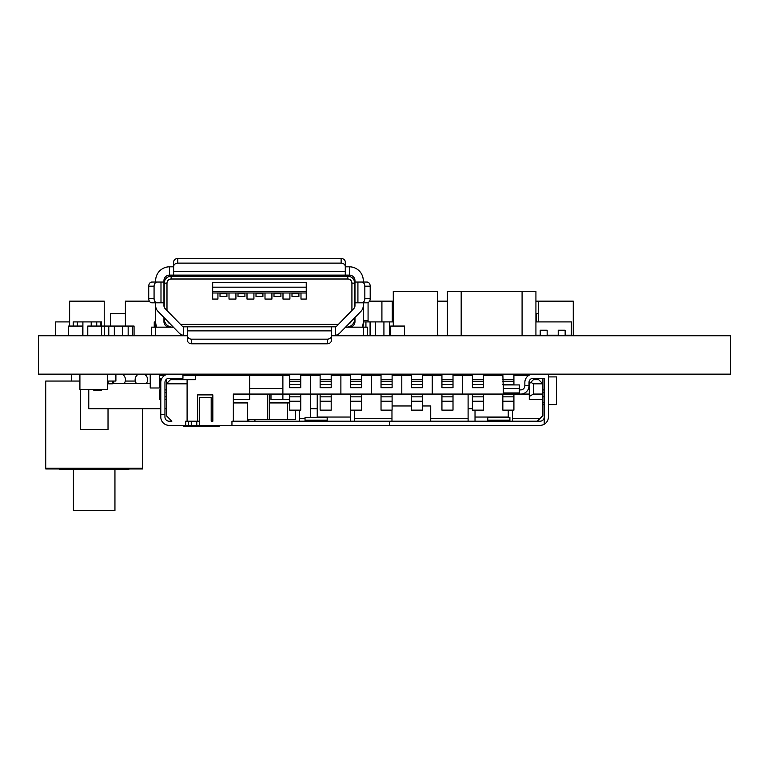 <?xml version="1.0" encoding="UTF-8"?>
<svg xmlns="http://www.w3.org/2000/svg" width="769" height="769" viewBox="0 0 769 769"><rect width="100%" height="100%" fill="white"/><g stroke="black" fill="none" stroke-linecap="round" stroke-linejoin="round"><path stroke-width="1.15" d="M331.439 335.755L730.55 335.755L730.55 374.138L38.45 374.138L38.45 335.755L187.482 335.755M513.913 374.416L521.872 374.416L521.872 375.522M542.847 404.59L544.231 404.59M548.384 404.59L556.487 404.59L556.487 376.906L548.384 376.906M125.385 313.608L110.525 313.608L110.525 326.066M194.374 375.522L194.374 374.416L278.474 374.416L278.474 375.522M278.474 374.416L279.781 374.416L279.781 375.522M279.781 374.416L282.963 374.416L282.963 375.522M197.556 374.416L197.556 375.522M198.873 374.416L198.873 375.522M198.527 374.416L198.527 375.522M538.646 313.608L536.531 313.608L536.531 321.913M82.504 335.476L68.662 335.476L68.662 326.066L68.652 335.476L68.652 326.066L82.504 326.066L82.504 335.476L87.772 335.476L87.772 326.066L87.772 335.476L163.624 335.476A12.458 12.458 0 0 0 164.431 335.755M87.772 326.066L101.614 326.066L101.614 335.476M368.072 302.582L368.072 321.913M363.276 321.913L370.081 321.913L370.081 335.476L437.571 335.476L437.571 291.461L393.276 291.461L393.276 326.066M392.277 321.913L392.277 301.15L381.914 301.15L381.914 321.913L381.914 301.15L369.562 301.15M73.209 326.066L73.209 321.913L77.361 321.913L77.361 326.066L77.361 321.913L82.898 321.913L82.898 335.476L82.898 321.913L91.203 321.913L91.203 326.066L91.203 321.913L96.74 321.913L96.74 326.066L96.74 321.913L101.566 321.913L101.566 326.066M354.49 335.755A12.458 12.458 0 0 0 355.288 335.476L370.081 335.476L370.081 321.913L375.618 321.913L375.618 335.476L375.618 321.913L383.923 321.913L383.923 335.476L383.923 321.913L389.46 321.913L389.46 335.476L389.46 321.913L393.276 321.913M101.614 326.066L104.632 326.066L104.632 335.476M368.072 320.529L363.276 320.529M317.222 374.416L313.396 374.416L313.396 375.522M164.066 374.416L164.066 375.522L164.066 374.416L150.224 374.416L150.224 387.98L160.154 387.98M472.387 408.743L468.1 408.743M317.222 408.743L310.301 408.743M166.335 408.743L164.951 408.743M160.798 408.743L88.762 408.743L88.762 389.364M150.224 383.548L112.303 383.548M204.958 374.138A6.229 6.229 0 0 0 204.467 374.416A6.229 6.229 0 0 1 204.958 374.138M470.724 374.138A6.229 6.229 0 0 0 468.936 375.522M315.694 374.138A6.229 6.229 0 0 0 315.203 374.416M271.399 374.138A6.229 6.229 0 0 0 270.909 374.416M249.252 374.138A6.229 6.229 0 0 0 248.762 374.416M227.095 374.138A6.229 6.229 0 0 0 226.615 374.416M160.663 374.138A6.229 6.229 0 0 0 160.173 374.416A6.229 6.229 0 0 1 160.654 374.138M138.507 374.138A6.229 6.229 0 0 0 136.488 383.548A6.229 6.229 0 0 1 138.507 374.138M210.658 374.138A6.229 6.229 0 0 1 211.148 374.416A6.229 6.229 0 0 0 210.658 374.138A6.229 6.229 0 0 1 211.148 374.416M232.805 374.138A6.229 6.229 0 0 1 233.295 374.416A6.229 6.229 0 0 0 232.805 374.138A6.229 6.229 0 0 1 233.295 374.416A6.229 6.229 0 0 0 232.805 374.138M277.109 374.138A6.229 6.229 0 0 1 277.59 374.416A6.229 6.229 0 0 0 277.109 374.138A6.229 6.229 0 0 1 277.59 374.416A6.229 6.229 0 0 0 277.1 374.138M535.926 301.15L538.646 301.15L538.646 321.913M100.893 321.913L100.893 326.066M115.898 374.138L115.898 381.059L107.593 381.059L107.593 374.138L107.593 389.364L79.909 389.364L79.909 374.138M79.899 374.138L79.899 381.059L71.604 381.059L71.604 374.138M101.364 389.364L101.364 390.191L93.751 390.191L93.751 389.364M112.303 381.059L112.303 383.827L107.593 383.827M108.15 381.059L108.15 383.827L108.15 381.059M439.003 374.138L439.003 375.522M433.466 374.138L433.466 375.522M427.929 374.138L427.929 375.522M411.319 374.138L411.319 375.522M405.782 374.138L405.782 375.522M367.024 374.138L367.024 375.522M378.098 374.138L378.098 375.522M372.561 374.138L372.561 375.522M400.245 374.138L400.245 375.522M394.708 374.138L394.708 375.522M367.024 374.686L372.561 374.686M378.098 374.686L381.03 374.686M392.103 374.686L394.708 374.686M400.245 374.686L405.782 374.686M422.556 374.686L427.929 374.686M433.466 374.686L439.003 374.686M565.84 335.207L573.251 335.476L573.251 301.15L538.646 301.15M535.926 321.913L571.377 321.913L571.377 335.207L565.148 335.207M558.217 335.207L547.153 335.207M540.223 335.207L535.926 335.207M535.926 335.476L522.084 335.476L522.084 291.461L535.926 291.461L535.926 335.476L565.84 335.476M547.153 335.476L547.153 330.218L540.223 330.218L540.223 335.476M565.148 335.476L565.148 330.218L558.217 330.218L558.217 335.476M365.929 321.913L365.929 327.171M522.084 335.476L447.327 335.476L447.327 291.461L461.179 291.461L461.179 335.476L461.179 291.461L522.084 291.461L522.084 335.476M149.359 301.15L125.385 301.15L125.385 326.066M157.251 302.813L151.897 302.813A4.153 3.172 -90 0 1 148.725 298.66L148.725 286.203A4.153 3.172 -90 0 1 151.897 282.05L157.251 282.05A4.153 3.172 90 0 0 154.069 286.203L154.069 298.66A4.153 3.172 90 0 0 157.251 302.813L160.99 302.813L155.646 302.813L155.646 305.581A8.305 8.305 0 0 0 158.001 311.378L179.042 332.967A8.305 8.305 0 0 0 183.33 335.313L151.493 335.476L151.493 327.171L173.39 327.171M173.64 266.583L173.64 261.969A4.153 3.451 0 0 1 177.793 258.519L341.128 258.519A4.153 3.451 0 0 1 345.281 261.969L345.281 266.583A4.153 3.451 180 0 0 341.128 263.133L177.793 263.133A4.153 3.451 180 0 0 173.64 266.583L173.64 275.129L169.488 275.129A5.537 5.537 0 0 0 163.951 280.666L163.951 305.581A4.153 4.153 0 0 0 165.124 308.59L182.013 325.921A4.153 4.153 0 0 0 183.33 326.825L335.592 326.825A4.153 4.153 0 0 0 336.909 325.921L353.788 308.59A4.153 4.153 0 0 0 354.97 305.581L354.97 302.813L361.67 302.813A4.153 3.172 -90 0 0 364.842 298.66L364.842 286.203A4.153 3.172 -90 0 0 361.67 282.05L367.024 282.05A4.153 3.172 90 0 1 370.197 286.203L370.197 298.66A4.153 3.172 90 0 1 367.024 302.813L361.67 302.813M362.122 327.171A13.842 13.842 0 0 0 363.276 321.634L363.276 302.813L357.921 302.813L357.921 282.05L361.67 282.05M363.276 302.813L363.276 305.581A8.305 8.305 0 0 1 360.921 311.378L339.879 332.967A8.305 8.305 0 0 1 335.592 335.313L331.439 335.476L332.823 335.755M345.281 266.824L349.434 266.824A13.842 13.842 0 0 1 363.276 280.666L363.276 282.05L354.97 282.05L354.97 280.666A5.537 5.537 0 0 0 349.434 275.129L173.64 275.129M157.251 282.05L160.99 282.05L155.646 282.05L155.646 280.666A13.842 13.842 0 0 1 169.488 266.824L173.64 266.824M354.97 282.05L354.97 302.813M354.97 321.634A5.537 5.537 0 0 1 349.434 327.171A5.537 5.537 0 0 0 354.97 321.634L354.97 317.482M155.646 302.813L155.646 321.634A13.842 13.842 0 0 0 156.799 327.171M156.097 327.171A12.458 12.458 0 0 1 155.646 323.855L155.646 304.197M163.951 298.66L163.951 294.508L163.951 302.813L160.99 302.813L160.99 282.05L163.951 282.05L163.951 294.508M163.951 321.634A5.537 5.537 0 0 0 169.488 327.171A5.537 5.537 0 0 1 163.951 321.634L163.951 317.482M345.521 327.171L367.428 327.171L367.428 335.476L331.439 335.476M363.276 304.197L363.276 323.855A12.458 12.458 0 0 1 362.824 327.171M187.482 335.476L186.098 335.755M226.932 276.234L226.932 275.129M238.006 275.129L238.006 276.234M280.916 276.234L280.916 275.129M291.989 275.129L291.989 276.234M325.345 276.234L326.277 275.129M337.11 275.129L336.188 276.234M182.734 276.234L181.801 275.129M192.644 275.129L193.567 276.234M351.923 310.503L351.923 283.155A4.153 4.153 0 0 0 347.771 279.003L171.141 279.003L171.141 276.234L347.771 276.234A6.921 6.921 0 0 1 354.692 283.155L354.692 307.187M346.386 326.287L346.386 327.171A8.305 8.305 0 0 0 354.692 318.866L354.692 317.77M291.989 292.989L291.989 296.45L298.91 296.45L298.91 292.989M171.141 279.003A4.153 4.153 0 0 0 166.988 283.155L166.988 310.503M167.45 321.077A5.537 5.537 0 0 0 170.189 323.884M180.542 324.403L338.379 324.403M348.732 323.884A5.537 5.537 0 0 0 351.462 321.077M306.245 292.989L212.667 292.989L212.667 282.463L306.245 282.463L306.245 299.074L300.987 299.074L300.987 292.989M171.141 276.234A6.921 6.921 0 0 0 164.22 283.155L164.22 307.187M164.22 317.77L164.22 318.866A8.305 8.305 0 0 0 172.525 327.171L172.525 326.287M289.913 292.989L289.913 299.074L282.992 299.074L282.992 292.989M217.935 292.989L217.935 299.074L212.667 299.074L212.667 292.989M235.929 292.989L235.929 299.074L229.008 299.074L229.008 292.989M253.924 292.989L253.924 299.074L247.003 299.074L247.003 292.989M271.918 292.989L271.918 299.074L264.997 299.074L264.997 292.989M220.011 292.989L220.011 296.45L226.932 296.45L226.932 292.989M280.916 293.729L280.916 296.45L273.995 296.45L273.995 293.729L280.916 293.729L280.916 292.989M273.995 292.989L273.995 293.729M212.667 282.463L306.245 282.463M212.667 291.605L306.245 291.605M238.006 292.989L238.006 296.45L244.927 296.45L244.927 292.989M256 292.989L256 296.45L262.921 296.45L262.921 292.989M345.281 266.583L345.281 275.129M331.439 335.717L331.439 340.331A4.153 3.451 180 0 1 327.286 343.781L191.635 343.781A4.153 3.451 180 0 1 187.482 340.331L187.482 335.717A4.153 3.451 0 0 0 191.635 339.167L327.286 339.167A4.153 3.451 0 0 0 331.439 335.717L331.439 327.171M187.482 335.717L187.482 327.171M104.228 326.066L104.228 301.15L69.623 301.15L69.623 326.066M437.571 326.066L437.811 335.476L447.327 335.476M437.571 301.15L447.327 301.15M392.277 301.15L393.276 301.15M104.632 326.066L108.785 326.066L108.785 335.476L108.785 326.066L114.321 326.066L114.321 335.476L114.321 326.066L128.163 326.066L128.163 335.476L128.163 326.066L132.316 326.066L132.316 335.476M122.627 326.066L122.627 335.476L122.627 326.066M404.561 335.476L404.561 326.066L390.719 326.066L390.719 335.476M132.316 326.066L134.066 326.066L134.066 335.476M155.646 321.913L154.242 321.913L154.242 327.171M68.652 335.476L55.704 335.476L55.704 321.913L69.546 321.913L69.546 326.066M55.704 335.476L55.704 321.913L55.704 335.476M114.946 469.648L114.946 510.481L73.411 510.481L73.411 469.648M59.569 468.955L128.788 468.955L128.788 469.648L59.569 469.648L59.569 468.955L59.569 469.648M108.025 408.743L108.025 429.506L80.332 429.506L80.332 389.364M142.63 408.743L142.63 468.955L45.727 468.955L45.727 468.263L142.63 468.263L45.727 468.263L45.727 381.059L71.604 381.059M125.289 381.059L135.286 381.059M182.945 375.522L195.403 375.522L195.403 379.675L187.098 379.675L187.098 421.201L185.714 421.201L185.714 425.353L169.103 425.353A8.305 8.305 0 0 1 160.798 417.048L160.798 382.443A8.305 8.305 0 0 1 169.093 374.138M164.518 375.522L159.414 375.522L159.414 386.596L160.798 389.201M453.008 375.522L472.387 375.522M483.461 375.522L502.839 375.522M513.913 375.522L528.563 375.522M441.935 375.522L432.245 375.522L432.245 394.064L340.888 394.064L340.888 375.522L350.577 375.522M392.103 375.522L411.482 375.522M422.556 375.522L432.245 375.522M381.03 375.522L371.34 375.522L371.34 394.064M361.651 375.522L371.34 375.522M300.746 375.522L320.125 375.522M331.199 375.522L340.888 375.522M195.403 375.522L289.673 375.522M211.187 421.201L212.85 421.201L211.187 421.201L211.187 397.669L199.555 397.669L199.555 425.353L185.714 425.353M544.231 417.048A4.153 4.153 0 0 1 540.078 421.201L231.95 421.201L231.95 425.353L199.555 425.353M187.098 383.827L166.335 383.827L166.335 415.664L171.872 421.201L169.103 421.201A4.153 4.153 0 0 1 164.951 417.048L164.951 382.443A4.153 4.153 0 0 1 169.103 378.29L182.945 378.29L182.945 374.138M542.847 389.912L544.231 389.912L544.231 378.29L544.231 424.238A8.305 8.305 0 0 1 540.078 425.353L231.95 425.353M199.555 421.201L187.098 421.201M544.231 424.238A8.305 8.305 0 0 0 548.384 417.048L548.384 374.138M519.315 394.064L519.315 384.933L503.262 384.933L503.262 394.064L520.7 394.064A8.305 8.305 0 0 0 529.005 385.759L529.005 382.443A4.153 4.153 0 0 1 533.157 378.29L544.231 378.29M529.005 385.759L524.852 385.759L524.852 382.443A8.305 8.305 0 0 1 533.138 374.138M187.098 379.675L170.487 379.675L166.335 383.827L166.335 379.348M166.335 399.601L164.951 399.601M160.798 402.37L160.798 399.601L159.414 399.601L159.414 389.912L160.798 389.912L160.798 378.29L161.913 378.29M166.335 389.912L164.951 389.912M166.335 392.68L164.951 392.68M160.798 392.68L159.414 392.68M166.335 396.833L164.951 396.833M160.798 396.833L159.414 396.833M160.798 414.28L164.951 414.28M542.847 378.29L542.847 415.664L540.078 418.432L512.394 418.432L512.394 421.201M537.31 421.201L540.078 418.432M512.394 410.127L512.394 418.432M468.1 394.064L468.1 421.201M430.727 421.201L430.727 418.432L468.1 418.432M422.556 405.974L430.727 405.974L430.727 418.432M391.969 410.127L391.969 421.201M354.596 421.201L354.596 418.432L391.969 418.432M354.596 410.127L354.596 418.432M475.021 410.127L475.021 421.201M508.242 410.127L508.242 417.327M350.443 421.201L350.443 394.064M350.443 375.522L350.443 374.138M317.222 417.327L317.222 394.064M317.222 375.522L317.222 374.138M310.301 394.064L310.301 417.327M299.497 421.201L299.497 418.432L305.033 418.432M299.497 410.127L299.497 418.432M254.933 419.538L254.933 421.201M248.839 421.201L248.839 419.538M247.589 421.201L247.589 402.927L233.334 402.927M295.344 410.127L295.344 419.538L247.589 419.538M249.665 375.522L249.665 394.064L233.334 394.064L233.334 421.201M282.886 375.522L282.886 394.064L249.665 394.064L249.665 399.601L233.334 399.601M212.85 421.201L212.85 394.901L197.623 394.901L197.623 421.201M188.482 421.201L188.482 425.353M538.694 379.675L533.436 379.675L530.802 382.308L533.436 383.827L542.847 383.827L538.694 379.675M542.847 399.601L529.283 399.601L529.283 383.827L530.802 382.308M542.847 394.064L533.436 394.064L533.436 383.827M533.436 394.064L529.283 396.468M529.283 383.827L529.283 380.953M289.673 399.601L282.886 399.601L282.886 394.064L340.888 394.064M462.698 375.522L462.698 394.064L432.245 394.064M462.698 394.064L529.283 394.064M282.886 388.528L249.665 388.528M310.436 394.064L310.436 375.522M401.793 375.522L401.793 394.064M411.482 374.138L411.482 387.701L422.556 387.701L422.556 374.138M411.482 394.064L411.482 410.127L422.556 410.127L422.556 394.064M411.482 379.675L422.556 379.675M502.839 374.138L503.262 387.701M502.839 394.064L502.839 410.127L513.913 410.127L513.913 394.064M513.913 374.138L513.913 384.933M502.839 379.675L513.913 379.675M472.387 374.138L472.387 387.701L483.461 387.701L483.461 374.138M472.387 394.064L472.387 410.127L483.461 410.127L483.461 394.064M472.387 379.675L483.461 379.675M441.935 374.138L441.935 387.701L453.008 387.701L453.008 374.138M441.935 394.064L441.935 410.127L453.008 410.127L453.008 394.064M441.935 379.675L453.008 379.675M381.03 374.138L381.03 387.701L392.103 387.701L392.103 374.138M381.03 394.064L381.03 410.127L392.103 410.127L392.103 394.064M381.03 379.675L392.103 379.675M350.577 394.064L350.577 410.127L361.651 410.127L361.651 394.064M350.577 374.138L350.577 387.701L361.651 387.701L361.651 374.138M350.577 379.675L361.651 379.675M331.199 394.064L331.199 410.127L320.125 410.127L320.125 394.064M331.199 374.138L331.199 387.701L320.125 387.701L320.125 374.138M331.199 379.675L320.125 379.675M289.673 374.138L289.673 387.701L300.746 387.701L300.746 374.138M289.673 394.064L289.673 410.127L300.746 410.127L300.746 394.064M289.673 379.675L300.746 379.675M270.986 394.064L270.986 399.601L282.886 399.601M542.847 402.37L544.231 402.37M542.847 396.833L544.231 396.833M542.847 392.68L544.231 392.68M411.482 405.974L392.103 405.974M269.323 394.064L269.323 419.538L269.323 402.927L287.318 402.927L287.318 419.538M289.673 402.927L287.318 402.927M219.213 425.353L219.213 426.209L183.224 426.209L183.224 425.353M524.852 385.759A4.153 4.153 0 0 1 520.7 389.912L519.315 389.912M503.262 388.528L519.315 388.528M327.181 421.201L327.181 417.327L305.033 417.327L305.033 420.143L327.181 420.143M305.033 421.201L305.033 420.143M509.905 421.201L509.905 417.327L487.757 417.327L487.757 420.143L509.905 420.143M487.757 421.201L487.757 420.143M183.33 326.825L183.33 335.313M335.592 335.313L335.592 326.825M349.434 275.129L349.434 266.824M169.488 266.824L169.488 275.129M363.276 335.476L363.276 327.171M155.646 327.171L155.646 335.476M347.771 279.003L347.771 276.234M166.988 283.155L164.22 283.155M165.297 318.866L164.22 318.866M353.615 318.866L354.692 318.866M351.923 283.155L354.692 283.155M291.989 293.729L298.91 293.729M212.667 287.173L306.245 287.173M238.006 293.729L244.927 293.729M220.011 293.729L226.932 293.729M256 293.729L262.921 293.729M177.793 263.133L177.793 258.519M341.128 258.519L341.128 263.133M173.64 271.438L345.281 271.438M154.069 298.66L148.725 298.66M364.842 286.203L370.197 286.203M370.197 298.66L364.842 298.66M148.725 286.203L154.069 286.203M191.635 343.781L191.635 339.167M331.439 330.862L187.482 330.862M327.286 339.167L327.286 343.781M389.479 421.201L389.479 425.353M508.242 417.048L475.021 417.048M350.443 417.048L317.222 417.048M267.699 394.064L267.699 419.538M196.787 421.201L196.787 425.353M191.25 421.201L191.25 425.353M411.482 384.462L422.556 384.462M411.482 381.299L422.556 381.299M411.482 401.226L422.556 401.226M411.482 396.852L422.556 396.852M502.839 384.462L513.913 384.462M502.839 381.299L513.913 381.299M502.839 401.226L513.913 401.226M502.839 396.852L513.913 396.852M472.387 384.462L483.461 384.462M472.387 381.299L483.461 381.299M472.387 401.226L483.461 401.226M472.387 396.852L483.461 396.852M441.935 384.462L453.008 384.462M441.935 381.299L453.008 381.299M441.935 401.226L453.008 401.226M441.935 396.852L453.008 396.852M381.03 384.462L392.103 384.462M381.03 381.299L392.103 381.299M381.03 401.226L392.103 401.226M381.03 396.852L392.103 396.852M350.577 396.852L361.651 396.852M350.577 401.226L361.651 401.226M350.577 384.462L361.651 384.462M350.577 381.299L361.651 381.299M331.199 396.852L320.125 396.852M331.199 401.226L320.125 401.226M331.199 381.299L320.125 381.299M331.199 384.462L320.125 384.462M289.673 384.462L300.746 384.462M289.673 381.299L300.746 381.299M289.673 401.226L300.746 401.226M289.673 396.852L300.746 396.852M503.262 392.959L519.315 392.959M520.334 374.416A6.229 6.229 0 0 0 519.854 374.138M469.849 374.138A6.229 6.229 0 0 0 468.061 375.522M314.819 374.138A6.229 6.229 0 0 0 314.338 374.416M270.525 374.138A6.229 6.229 0 0 0 270.044 374.416M248.377 374.138A6.229 6.229 0 0 0 247.897 374.416M226.23 374.138A6.229 6.229 0 0 0 225.74 374.416M204.083 374.138A6.229 6.229 0 0 0 203.593 374.416M146.245 383.548A6.229 6.229 0 0 0 144.216 374.138A6.229 6.229 0 0 1 146.245 383.548A6.229 6.229 0 0 0 144.216 374.138A6.229 6.229 0 0 1 146.245 383.548M456.075 375.522A6.229 6.229 0 0 0 454.287 374.138A6.229 6.229 0 0 1 456.075 375.522M255.443 374.416A6.229 6.229 0 0 0 254.952 374.138A6.229 6.229 0 0 1 255.443 374.416M190.299 375.522A6.229 6.229 0 0 0 188.511 374.138A6.229 6.229 0 0 1 190.299 375.522M166.892 374.436A6.229 6.229 0 0 0 166.364 374.138M113.139 381.059A6.229 6.229 0 0 0 114.341 383.548M124.088 383.548A6.229 6.229 0 0 0 122.069 374.138A6.229 6.229 0 0 1 124.097 383.548"/></g></svg>
